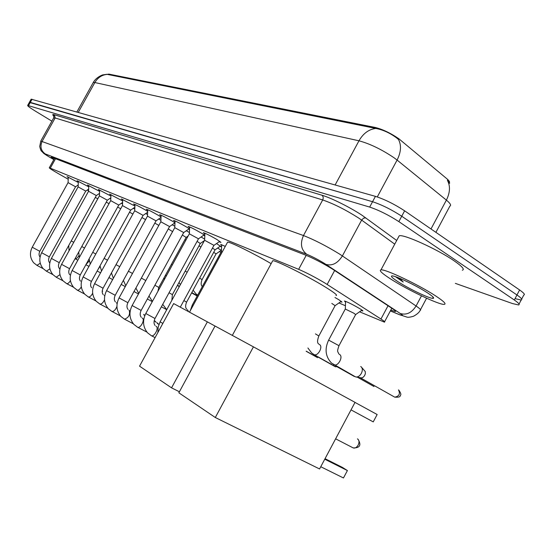 <?xml version="1.0" encoding="UTF-8"?>
<svg xmlns="http://www.w3.org/2000/svg" width="552" height="552" viewBox="0 0 552 552"><rect width="100%" height="100%" fill="white"/><g stroke="black" fill="none" stroke-linecap="round" stroke-linejoin="round"><path stroke-width="0.83" d="M217.64 248.041L221.469 250.422M221.449 250.849L220.807 250.594M334.981 297.514L338.907 299.764L342.026 302.179L340.653 301.744M345.538 302.158L344.413 300.992C347.45 301.923 352.535 304.462 359.669 308.596C362.257 310.183 363.278 310.983 362.733 311.004L361.318 310.562M172.189 224.754L174.839 226.272M186.314 230.736L189.412 232.544M201.087 237.001L204.675 239.147M216.543 243.563L221.228 246.772L220.02 246.378M68.275 177.606L67.034 176.605L78.301 182.484M78.329 181.76L77.066 180.732L88.741 186.831M88.775 186.072L87.485 185.017L99.601 191.351M99.629 190.557L98.325 189.474L110.897 196.057M110.931 195.222L109.593 194.111L122.654 200.956M122.689 200.079L121.33 198.941L134.909 206.068M134.95 205.144L133.556 203.971C135.385 204.509 139.325 206.51 145.383 209.988L147.688 211.402M147.729 210.422L146.315 209.215C148.226 209.774 152.276 211.837 158.472 215.397L161.032 216.97M161.074 215.935L159.631 214.693C161.632 215.28 165.807 217.391 172.141 221.041L174.977 222.801M174.95 223.47L174.391 223.229M175.018 221.697L173.542 220.414C175.646 221.028 179.945 223.201 186.431 226.941L189.557 228.914M189.529 229.522L188.618 229.135M189.605 227.728L188.094 226.396C190.309 227.044 194.739 229.28 201.376 233.11L204.82 235.325M204.799 235.835L203.502 235.318M204.868 234.041L203.329 232.668C205.661 233.344 210.229 235.649 217.033 239.575L220.959 242.438L219.089 241.783M359.559 311.804L384.392 322.126C385.31 322.147 384.171 321.112 380.956 319.028L324.817 282.969C315.206 277.263 306.484 272.716 298.646 269.335L49.294 167.773C49.204 168.16 52.267 170.133 58.484 173.701L68.206 179.234M449.5 182.546C449.825 181.774 448.9 180.469 446.734 178.641L398.875 138.78C390.678 133.149 382.812 129.382 375.298 127.471L108.875 74.106L107.633 74.327M219.344 251.615L220.966 252.305M338.942 302.951L345.428 305.739M87.237 190.06L88.582 190.826M202.867 241.686L203.591 242.107M221.656 245.364L220.669 244.398L225.278 246.392M158.672 219.034L160.901 220.289M145.721 213.555L147.563 214.583M133.294 208.304L134.785 209.125M121.371 203.267L122.537 203.902M109.917 198.43L110.779 198.899M98.911 193.786L99.491 194.097M435.901 232.344L449.866 206.131C451.501 205.399 450.335 203.391 446.389 200.114L397.088 160.066C401.069 152.179 401.539 145.321 398.503 139.497L396.709 137.986C389.933 132.956 382.971 129.775 375.822 128.437L106.902 74.299L103.114 74.851C103.686 74.361 96.117 76.976 93.254 82.517L93.109 82.786M31.091 99.284L29.346 102.403L372.552 201.721C381.846 204.785 391.575 209.622 401.739 216.225L516.962 294.975C521.281 297.983 522.682 299.66 521.171 300.012L515.106 298.66M449.638 183.395L447.375 180.297C450.453 186.017 450.121 192.627 446.389 200.114L430.995 228.97M31.16 99.167L375.429 196.36C384.744 199.375 394.48 204.199 404.63 210.823L519.604 289.959C523.91 292.981 525.304 294.678 523.772 295.058L521.661 299.067M390.795 310.107L395.211 311.528C396.17 311.487 395.066 310.417 391.906 308.306L331.842 268.672C322.23 262.876 313.46 258.343 305.532 255.072L52.24 157.451L51.198 157.168L53.958 159.383M51.881 121.143L34.783 110.759C29.801 107.695 27.427 105.915 27.662 105.418L369.667 207.083C378.941 210.202 388.663 215.052 398.848 221.621L514.312 299.991C518.645 302.986 520.06 304.642 518.563 304.959L512.525 303.565L455.359 283.369M27.662 105.418L29.408 102.292L30.312 102.396L372.552 201.721C381.846 204.785 391.575 209.622 401.739 216.225L516.962 294.975C521.281 297.983 522.682 299.66 521.171 300.012L519.039 304.048M390.616 278.967C382.018 273.412 378.803 270.39 380.97 269.893C384.944 268.776 418.423 284.604 435.397 295.755C443.67 301.192 446.616 304.062 444.222 304.373C439.302 305.035 407.307 289.779 390.616 278.967M398.454 237.201L399.206 235.801C403.567 233.931 437.287 249.173 453.992 260.737C462.141 266.375 464.922 269.535 462.334 270.218M427.269 292.705C432.54 296.155 434.534 298.039 433.251 298.37C430.574 299.115 409.17 288.965 398.082 281.768C392.348 278.049 390.333 276.09 392.03 275.897C395.149 275.482 416.415 285.598 427.269 292.705M395.46 276.69L403.222 282.024L399.751 278.318M397.302 277.345L403.222 282.024M272.405 261.317L272.736 260.71C275.558 260.116 306.643 275.579 324.604 286.598C334.119 292.45 337.934 295.423 336.037 295.541M343.468 477.97L347.408 470.559L343.468 477.97L320.76 466.73M253.43 346.849L355.033 402.36L319.567 468.965L215.308 417.512L178.841 392.796L215.045 326.025L253.43 346.849L215.308 417.512M325.045 458.684L342.419 467.399L347.408 470.559L324.762 459.209M355.005 402.415L377.154 414.517L373.242 421.887L377.154 414.517M351.024 409.881L373.242 421.887M227.334 242.611L227.596 242.135C229.804 241.652 253.699 253.416 271.142 263.656M179.4 391.761L171.548 387.849L139.546 366.162L173.659 303.579L207.366 321.857L171.548 387.849M215.032 326.053L207.366 321.857M180.29 307.181L213.962 245.357L204.599 240.258M189.633 226.92L189.364 233.758L145.797 313.508L154.995 318.504L198.485 238.809L189.336 233.813M175.046 220.931L174.784 227.61L132.135 305.539L141.133 310.417L183.699 232.551L174.756 227.659M161.101 215.197L160.846 221.732L119.073 297.914L127.885 302.696L169.567 226.568L160.818 221.773M147.757 209.719L147.501 216.101L106.584 290.621L115.209 295.299L156.05 220.848L147.481 216.142M134.971 204.468L134.722 210.712L94.613 283.638L103.065 288.22L143.092 215.363L134.702 210.754M122.716 199.431L122.468 205.544L83.145 276.938L91.432 281.43L130.679 210.105L122.447 205.579M156.927 322.672L157.713 323.817M110.952 194.601L110.71 200.59L72.139 270.508L80.268 274.924L118.763 205.061L110.697 200.617M110.821 197.809L107.336 200.203L99.401 195.857M99.519 193.372L96.338 195.546L88.548 191.275M78.349 181.208L78.122 186.845L41.642 252.712L49.335 256.88L85.739 191.082L78.108 186.873M68.296 177.082L68.075 182.608L32.244 247.22L39.799 251.319L75.555 186.776L68.062 182.629M222.346 251.781L221.393 251.512M186.79 309.223C185.32 307.864 185.251 305.504 186.59 302.13L215.059 249.835L212.479 248.089M172.39 294.609L200.272 243.487L197.071 241.397M157.893 291.366L158.797 287.426L186.121 237.415L182.353 235.021M145.473 281.161L172.569 231.598L168.277 228.928M158.824 225.416L154.808 223.112M145.583 219.599L141.898 217.536M132.894 214.045L129.527 212.196M120.715 208.732L117.652 207.083M109.027 203.64L106.239 202.17M97.794 198.761L95.275 197.457M339.018 345.642L355.64 314.571L353.894 313.232L345.283 309.037M360.711 366.528L361.111 366.776C362.636 368.253 362.726 370.44 361.374 373.345C359.828 375.947 358.02 377.161 355.95 376.981L354.977 376.574M361.76 367.494L365.258 371.551L365.355 373.738L364.561 375.684L363.257 377.175L361.726 377.927L355.95 376.981M318.877 335.926L335.112 305.649L331.807 303.427M338.176 367.135L334.809 366.266M316.462 356.806L315.868 356.606M202.087 279.581L216.06 253.906L213.707 252.319M200.928 246.999L198.982 245.854M185.845 240.21L184.885 239.672M334.657 270.48L327.157 284.432M108.875 74.106L108.558 74.672M375.298 127.471L374.856 128.292M306.201 255.334L298.646 269.335M388.042 305.753L380.956 319.028M55.545 158.721L50.335 168.091M377.285 196.94L397.088 160.066L394.156 157.837C381.791 149.495 370.068 143.817 358.979 140.794C363.209 133.425 368.826 129.306 375.822 128.437M107.281 74.375C101.954 74.844 97.807 77.563 94.854 82.538L93.254 82.517L76.894 111.939M335.133 184.968L358.979 140.794L94.854 82.538L78.287 112.332M32.064 99.256L28.559 105.535M375.429 196.36L369.667 207.083M404.63 210.823L398.848 221.621M519.604 289.959L514.312 299.991M390.374 310.907L399.448 314.647C403.353 316.192 403.615 315.806 400.234 313.488L324.39 263.387C317.911 259.481 312.004 256.425 306.67 254.237L45.202 153.898C43.636 153.394 45.022 154.429 49.349 157.016L53.841 159.597M40.779 141.077L303.476 235.538C314.247 239.761 326.163 245.868 339.232 253.865L342.385 255.935L361.643 220.103L358.538 217.957C345.614 209.753 333.663 203.75 322.692 199.955L55.152 117.962L53.668 117.942M53.958 116.182C52.212 114.657 52.357 114.181 54.406 114.775L321.919 195.215C323.306 196.388 323.569 197.975 322.692 199.955L303.476 235.538C299.998 243.515 301.061 249.745 306.67 254.237M50.508 157.693L53.834 159.604M321.919 195.215C331.186 197.892 350.865 207.731 362.326 215.466L396.695 240.486M325.977 264.401C332.2 266.147 337.672 263.325 342.385 255.935L416.077 305.994L421.48 295.837M400.234 313.488C406.403 315.358 411.682 312.86 416.077 305.994C420.12 308.775 421.48 310.217 420.155 310.321C419.299 312.328 417.091 314.302 413.524 316.241C410.253 317.207 408.045 317.49 406.907 317.089L399.448 314.647M394.735 244.15L361.643 220.103L363.561 218.157L365.817 217.895M45.202 153.898C40.889 150.703 39.882 146.487 42.18 141.25L55.152 117.962L54.406 114.775M352.942 447.782L353.197 447.913C355.039 448.459 356.702 447.513 358.179 445.091C359.428 442.304 359.242 440.261 357.627 438.971L357.434 438.868M162.84 323.438L160.108 321.844L204.633 240.196L204.902 233.192M155.981 326.253L156.34 326.467C159.052 328.212 154.187 337.21 151.345 335.692L151.158 335.595M142.147 318.021L142.506 318.235C145.1 319.912 140.325 328.702 137.614 327.246L137.317 327.067M128.989 310.196L129.278 310.369C130.217 314.806 128.616 317.745 124.483 319.173L120.784 316.365C116.341 310.831 115.768 304.683 119.073 297.914L119.08 297.901M133.343 323.81L124.2 319.008M116.934 306.436C115.534 309.941 113.864 311.611 111.918 311.452L108.254 308.658C103.907 303.234 103.348 297.224 106.584 290.621L106.591 290.607M116.341 302.675L117.127 303.655M120.336 315.861L111.649 311.293M104.521 299.798C103.072 302.855 101.527 304.276 99.884 304.055L96.248 301.275C92.005 295.955 91.46 290.076 94.613 283.638L94.62 283.625M104.225 295.472L104.735 295.879M107.895 308.251L99.629 303.904M92.66 293.236C91.225 295.962 89.783 297.204 88.341 296.962L88.106 296.817M81.303 286.847C79.902 289.296 78.556 290.4 77.273 290.152L77.045 290.014M107.316 200.217L69.545 268.672L61.569 264.346L99.422 195.822L99.657 189.957M70.408 280.644C69.055 282.872 67.799 283.866 66.64 283.618L66.426 283.486M156.057 322.209L154.808 320.912L155.305 321.809M96.317 195.56L59.243 262.662L51.412 258.419L88.561 191.247L88.796 185.5M59.954 274.648L56.214 277.207M144.845 315.53L143.692 314.378L144.155 315.206M49.908 268.845L46.396 271.177M40.248 263.235L36.943 265.36M193.152 305.442L192.289 305.008L190.302 310.679M186.59 302.13L183.871 300.605M187.514 309.803L188.563 311.666M171.838 300.336L172.39 294.616L169.05 292.753M158.797 287.426L154.891 285.253M145.783 280.533L141.36 278.084M132.48 273.461L128.416 271.225M119.722 266.685L116.01 264.656M107.502 260.206L104.128 258.364M95.786 253.989L92.715 252.319M100.098 266.368L98.021 269.452M84.539 248.027L81.765 246.523M89.293 260.875L86.05 264.422M73.74 242.307L71.236 240.948M78.908 255.535C77.59 257.881 76.328 258.943 75.127 258.729L77.832 260.192M398.489 389.905C400.441 393.831 399.193 396.253 394.756 397.157L394.445 396.985M338.852 353.942C337.824 351.224 336.679 352.286 338.99 345.697L328.633 340.115M339.37 354.343L339.577 354.46C343.606 356.606 338.024 366.866 333.967 364.755L333.532 364.506M357.606 377.306L374.008 386.545M318.794 344.041C317.158 343.178 317.179 340.494 318.849 335.975L315.461 333.898M319.332 344.455L319.525 344.565C323.355 346.608 317.897 356.606 314.047 354.598L313.646 354.37M337.479 366.997L354.322 376.478M318.311 357.185L335.547 366.873M306.146 351.258L317.621 357.703M202.336 286.55C200.873 285.315 200.783 282.997 202.073 279.609L199.658 278.125M187.169 272.226L185.21 271.108M172.334 264.932L171.375 264.401M391.796 308.23L384.592 321.74M54.538 158.334L49.294 167.773M53.937 116.12L53.206 115.175C53.572 114.637 53.758 115.499 53.765 117.769L40.848 140.946L39.716 146.473C40.42 149.399 41.062 151 41.655 151.276C44.677 154.063 41.462 152.055 49.307 157.003L50.674 157.789M420.521 309.631L426.586 298.211M390.354 310.942L399.703 314.799M395.453 311.08L395.211 311.528M380.97 269.893L399.206 235.801M432.74 296.721L433.251 298.37M232.33 335.402L272.736 260.71M335.616 438.819L353.197 447.913C359.966 448.017 361.574 445.119 358.006 439.213M189.495 312.17L227.596 242.135M157.879 332.539L158.189 327.046L160.101 321.864M214.01 245.323L219.779 241.307M155.091 337.645L151.345 335.692L147.577 332.842C142.92 327.081 142.326 320.636 145.797 313.508M198.527 238.781L204.157 234.855M154.988 318.518C153.67 321.478 153.704 323.81 155.098 325.514M146.949 332.125L137.614 327.246L133.881 324.417C129.327 318.773 128.747 312.48 132.135 305.539M183.74 232.523L189.246 228.7M141.126 310.438C139.835 313.308 139.884 315.592 141.271 317.29M169.609 226.548L174.97 222.822M127.878 302.71C126.615 305.532 126.677 307.768 128.043 309.424M156.078 220.821L161.018 217.412M115.202 295.313C113.967 298.059 114.036 300.253 115.396 301.896M143.127 215.342L147.66 212.209M103.058 288.234C101.858 290.904 101.927 293.057 103.272 294.685M95.972 300.964L88.341 296.962L84.739 294.195C80.592 288.979 80.054 283.224 83.145 276.938M158.721 324.348L157.361 323.023M130.707 210.091L134.86 207.221M91.425 281.444C90.245 284.073 90.321 286.184 91.653 287.778M84.539 293.974L77.273 290.152L73.699 287.406C69.642 282.286 69.117 276.655 72.139 270.514M118.783 205.047L122.592 202.425M80.261 274.93C79.108 277.552 79.191 279.623 80.502 281.14M73.575 287.261L66.64 283.618L63.094 280.885C59.126 275.855 58.615 270.342 61.569 264.346M69.538 268.679C68.413 271.239 68.496 273.268 69.8 274.772M63.038 280.816L56.421 277.339L52.902 274.613C49.018 269.68 48.521 264.277 51.412 258.419M59.236 262.669C58.132 265.16 58.222 267.154 59.506 268.651M52.916 274.627L46.589 271.294L43.104 268.582C39.295 263.739 38.812 258.446 41.642 252.712M85.76 191.068L88.651 189.094M49.328 256.887C48.245 259.323 48.341 261.282 49.604 262.759M43.173 268.665L37.129 265.477L33.665 262.78C29.939 258.019 29.463 252.83 32.244 247.227M102.644 291.249L102.224 290.842M75.569 186.762L78.198 184.968M39.792 251.326C38.737 253.692 38.826 255.604 40.061 257.073M192.296 305.001L221.428 251.45L221.683 244.715M215.101 249.808L220.524 246.026M161.384 306.795L166.738 309.686L162.723 304.345M200.314 243.46L204.406 240.61M152.414 301.399L148.992 296.038M186.155 237.394L188.128 236.021M135.902 288.054L138.773 293.409M147.377 298.991L152.276 301.64M123.4 280.368L125.773 285.695M133.991 291.539L138.469 293.961M111.456 272.957L113.374 278.249M121.185 284.397L125.276 286.612M100.036 265.788L101.533 271.06M108.923 277.566L112.642 279.581M89.127 258.84L90.217 264.104M97.166 271.011L100.547 272.847M78.701 252.071L79.391 257.37M85.884 264.725L88.955 266.388M68.765 245.426L69.034 250.836M360.573 377.885L394.756 397.157C398.716 397.406 400.524 396.84 400.193 395.46C401.401 394.935 400.931 393.148 398.786 390.091M355.391 376.809L331.545 363.078C325.432 356.682 324.466 349.009 328.661 340.06L345.331 308.934L345.559 301.323M355.723 314.509L361.988 310.093M335.195 366.487L314.047 354.598L311.632 352.928L307.906 347.981M335.188 305.594L341.288 301.302M306.194 351.169L315.979 356.661M197.637 295.182L196.084 293.995L193.103 290.159M216.094 253.879L221.262 250.277M179.034 282.424L180.345 284.742M191.779 292.601L197.347 295.713M165.593 274.979L166.145 276.262M177.489 285.26L179.462 286.357M163.82 278.236L164.772 278.774M163.578 278.677L164.537 279.208M197.181 296.017L191.613 292.905M179.317 286.619L178.22 286.012"/></g></svg>
